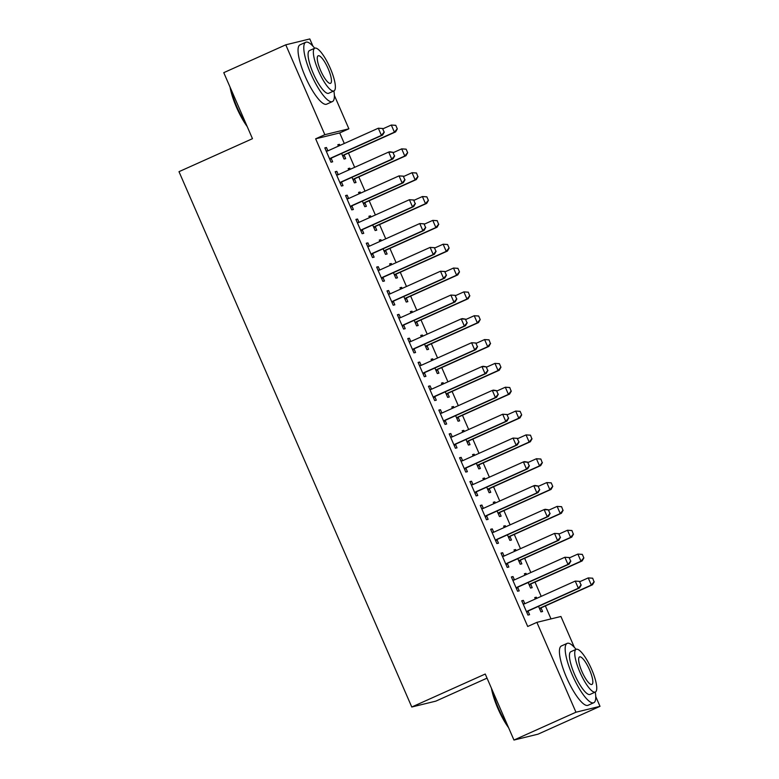 <?xml version="1.0" encoding="UTF-8"?>
<svg xmlns="http://www.w3.org/2000/svg" width="779" height="779" viewBox="0 0 779 779"><rect width="100%" height="100%" fill="white"/><g stroke="black" fill="none" stroke-linecap="round" stroke-linejoin="round"><path stroke-width="1.17" d="M551.006 618.906L545.368 605.935M541.201 596.363L535.007 582.098M530.84 572.526L524.637 558.261M520.479 548.689L514.276 534.433M510.109 524.851L503.916 510.596M499.748 501.014L493.545 486.758M489.387 477.186L483.184 462.921M479.017 453.349L472.824 439.083M468.656 429.511L462.453 415.256M458.295 405.674L452.093 391.418M447.925 381.837L441.732 367.581M437.564 358.009L431.362 343.743M427.204 334.172L421.001 319.906M416.833 310.334L410.64 296.078M406.472 286.497L400.27 272.241M396.112 262.669L389.909 248.404M385.741 238.832L379.548 224.566M375.381 214.994L369.178 200.729M365.02 191.157L358.817 176.901M354.649 167.319L348.456 153.064M344.289 143.492L339.702 132.936L348.885 128.808L324.843 134.689L285.766 44.822L309.808 38.95L312.963 46.204M595.74 696.543L600.005 706.339L575.954 712.22L536.887 622.353L560.929 616.481L574.347 647.33M575.954 712.22L513.955 740.05L538.007 734.178L600.005 706.339M487.041 678.139L435.821 701.139L411.77 707.011L178.995 171.672L252.474 138.681L223.768 72.661L285.766 44.822M334.366 95.418L348.885 128.808M524.491 574.045L525.991 573.373L524.374 573.763L524.978 575.155M525.991 573.373L526.477 574.483M530.733 584.26L532.213 587.668L530.587 588.067L528.172 582.507M511.491 577.22L513.001 576.548L511.375 576.947L517.587 591.242L519.213 590.852L517.733 587.444M513.001 576.548L514.442 579.878M503.76 526.37L505.269 525.698L503.643 526.098L504.247 527.49M505.269 525.698L505.746 526.808M510.002 536.595L511.482 540.003L509.865 540.402L507.441 534.842M490.77 529.554L492.27 528.873L490.643 529.272L496.866 543.576L498.492 543.177L497.002 539.769M492.27 528.873L493.72 532.203L491.997 532.388M483.038 478.705L484.538 478.033L482.912 478.423L483.516 479.815M484.538 478.033L485.025 479.143M489.28 488.92L490.76 492.328L489.134 492.727L486.719 487.167M470.039 481.88L471.538 481.208L469.922 481.607L476.135 495.902L477.761 495.502L476.281 492.104M471.538 481.208L472.989 484.538L471.266 484.713M462.307 431.03L463.807 430.359L462.19 430.758L462.794 432.141M463.807 430.359L464.294 431.469M468.549 441.255L470.029 444.663L468.403 445.052L465.988 439.492M449.308 434.205L450.817 433.533L449.191 433.932L455.403 448.237L457.03 447.837L455.549 444.429M450.817 433.533L452.258 436.863M441.576 383.365L443.085 382.684L441.459 383.083L442.063 384.475M443.085 382.684L443.563 383.804M447.818 393.58L449.298 396.988L447.682 397.387L445.257 391.827M428.586 386.54L430.086 385.868L428.46 386.257L434.682 400.562L436.308 400.163L434.818 396.754M430.086 385.868L431.537 389.188M420.855 335.691L422.354 335.019L420.728 335.418L421.332 336.801M422.354 335.019L422.841 336.129M427.096 345.915L428.577 349.313L426.95 349.713L424.536 344.152M407.855 338.865L409.355 338.193L407.738 338.592L413.951 352.887L415.577 352.498L414.097 349.089M409.355 338.193L410.806 341.523L409.082 341.699M400.124 288.026L401.633 287.344L400.007 287.743L400.61 289.136M401.633 287.344L402.11 288.454M406.365 298.24L407.845 301.648L406.219 302.048L403.804 296.487M387.124 291.2L388.633 290.518L387.007 290.918L393.22 305.222L394.846 304.823L393.366 301.415M388.633 290.518L390.075 293.849L388.361 294.034M379.392 240.351L380.902 239.679L379.276 240.068L379.879 241.461M380.902 239.679L381.379 240.789M385.634 250.565L387.114 253.973L385.498 254.373L383.073 248.813M366.403 243.525L367.902 242.853L366.276 243.252L372.498 257.547L374.124 257.148L372.644 253.75M367.902 242.853L369.353 246.183M358.671 192.676L360.171 192.004L358.544 192.403L359.148 193.796M360.171 192.004L360.658 193.114M364.913 202.9L366.393 206.308L364.767 206.698L362.352 201.138M345.672 195.86L347.171 195.178L345.555 195.578L351.767 209.882L353.393 209.483L351.913 206.075M347.171 195.178L348.622 198.509M337.94 145.011L339.449 144.329L337.823 144.728L338.427 146.121M339.449 144.329L339.926 145.449M344.182 155.225L345.662 158.634L344.036 159.033L341.621 153.473M324.94 148.185L326.45 147.513L324.824 147.903L331.036 162.207L332.662 161.808L331.182 158.4M326.45 147.513L327.891 150.844L326.177 151.019M339.702 132.936L315.651 138.808L527.704 626.482L536.887 622.353M335.311 172.023L336.81 171.341L335.184 171.74L341.406 186.045L343.033 185.645L341.553 182.237M336.81 171.341L338.261 174.671L336.538 174.856M348.301 168.848L349.81 168.167L348.184 168.566L348.788 169.958M349.81 168.167L350.287 169.277M354.542 179.063L356.022 182.471L354.406 182.87L351.981 177.31M356.032 219.688L357.542 219.016L355.915 219.415L362.128 233.71L363.754 233.32L362.274 229.912M357.542 219.016L358.983 222.346M369.032 216.513L370.541 215.841L368.915 216.241L369.519 217.623M370.541 215.841L371.018 216.952M375.274 226.738L376.754 230.136L375.127 230.535L372.713 224.975M376.763 267.363L378.263 266.691L376.647 267.08L382.859 281.385L384.485 280.985L383.005 277.577M378.263 266.691L379.714 270.021L377.99 270.196M389.763 264.188L391.262 263.506L389.636 263.906L390.24 265.298M391.262 263.506L391.749 264.626M396.005 274.403L397.485 277.811L395.859 278.21L393.444 272.65M397.494 315.037L398.994 314.356L397.368 314.755L403.59 329.059L405.216 328.66L403.736 325.252M398.994 314.356L400.445 317.686L398.721 317.861M410.484 311.853L411.994 311.181L410.367 311.581L410.971 312.963M411.994 311.181L412.471 312.291M416.726 322.078L418.206 325.486L416.59 325.875L414.165 320.315M418.216 362.702L419.725 362.031L418.099 362.43L424.312 376.724L425.938 376.325L424.458 372.927M419.725 362.031L421.166 365.361M431.215 359.528L432.715 358.856L431.099 359.246L431.702 360.638M432.715 358.856L433.202 359.966M437.457 369.743L438.937 373.151L437.311 373.55L434.896 367.99M438.947 410.377L440.447 409.696L438.83 410.095L445.043 424.399L446.669 424L445.189 420.592M440.447 409.696L441.897 413.026M451.947 407.193L453.446 406.521L451.82 406.92L452.424 408.313M453.446 406.521L453.933 407.631M458.188 417.417L459.668 420.826L458.042 421.225L455.627 415.665M459.678 458.042L461.178 457.37L459.552 457.77L465.774 472.064L467.4 471.675L465.91 468.267M461.178 457.37L462.629 460.701L460.905 460.876M472.668 454.868L474.177 454.196L472.551 454.595L473.155 455.978M474.177 454.196L474.654 455.306M478.91 465.092L480.39 468.491L478.773 468.89L476.349 463.33M480.4 505.717L481.909 505.045L480.283 505.435L486.495 519.739L488.121 519.34L486.641 515.932M481.909 505.045L483.35 508.366L481.636 508.551M493.399 502.543L494.899 501.861L493.282 502.26L493.886 503.653M494.899 501.861L495.386 502.981M499.641 512.757L501.121 516.165L499.495 516.565L497.08 511.005M501.131 553.382L502.63 552.71L501.014 553.109L507.226 567.414L508.853 567.015L507.372 563.606M502.63 552.71L504.081 556.04M514.13 550.208L515.63 549.536L514.004 549.935L514.607 551.318M515.63 549.536L516.117 550.646M520.372 560.432L521.852 563.84L520.226 564.23L517.811 558.67M521.862 601.057L523.361 600.385L521.735 600.775L527.958 615.079L529.584 614.68L528.094 611.272M523.361 600.385L524.812 603.715M534.852 597.883L536.361 597.211L534.735 597.6L535.339 598.993M536.361 597.211L536.838 598.321M541.093 608.097L542.574 611.505L540.957 611.904L538.532 606.344M315.651 138.808L324.843 134.689M513.955 740.05L485.249 674.03L411.77 707.011M384.125 132.118L382.567 128.545L384.125 132.118L381.428 135.361L382.596 135.079L332.078 157.757A2.6 2.512 -103.7 0 0 331.426 158.176L329.897 159.578M326.245 151.175L327.053 151.087A2.6 2.512 -103.7 0 0 327.803 150.892L378.312 128.214L381.428 135.361L330.909 158.04A2.6 2.512 -103.7 0 0 330.257 158.468L329.653 159.013M382.567 128.545L378.312 128.214L382.762 128.496M382.596 135.079L384.32 132.07M342.896 156.404L344.425 155.002A2.6 2.512 76.3 0 1 345.078 154.583L395.596 131.904L394.417 132.187L391.311 125.039L382.898 128.817M395.566 125.361L391.311 125.039L395.761 125.312L397.309 128.895L395.761 125.312M342.653 155.839L343.257 155.294A2.6 2.512 76.3 0 1 343.909 154.865L394.417 132.187L397.115 128.944M397.309 128.895L395.596 131.904M394.486 155.956L392.928 152.372L394.486 155.956L391.788 159.198L392.957 158.916L342.439 181.595A2.6 2.512 -103.7 0 0 341.796 182.013L340.257 183.406M336.606 175.012L337.414 174.924A2.6 2.512 -103.7 0 0 338.164 174.73L388.682 152.051L391.788 159.198L341.27 181.877A2.6 2.512 -103.7 0 0 340.627 182.305L340.014 182.851M392.928 152.372L388.682 152.051L389.851 151.759L393.122 152.324M392.957 158.916L394.68 155.907M404.846 179.783L403.298 176.21L404.846 179.783L402.149 183.036L403.327 182.744L352.809 205.422A2.6 2.512 -103.7 0 0 352.157 205.851L350.628 207.243M346.967 198.849L347.785 198.762A2.6 2.512 -103.7 0 0 348.525 198.557L399.043 175.879L402.149 183.036L351.631 205.714A2.6 2.512 -103.7 0 0 350.988 206.133L350.384 206.688M403.298 176.21L399.043 175.879L403.493 176.161M346.898 198.684L348.641 198.509M403.327 182.744L405.041 179.735M353.257 180.231L354.796 178.839A2.6 2.512 76.3 0 1 355.438 178.41L405.956 155.732L404.788 156.024L401.682 148.867L393.259 152.645M405.927 149.198L401.682 148.867L406.122 149.149L407.68 152.723L406.122 149.149M353.014 179.676L353.617 179.121A2.6 2.512 76.3 0 1 354.27 178.703L404.788 156.024L407.485 152.772M407.68 152.723L405.956 155.732M363.618 204.069L365.156 202.676A2.6 2.512 76.3 0 1 365.799 202.248L416.317 179.569L415.149 179.861L412.042 172.704L403.629 176.482M416.288 173.035L412.042 172.704L416.483 172.987L417.846 176.609L416.483 172.987M363.374 203.514L363.988 202.959A2.6 2.512 76.3 0 1 364.63 202.54L415.149 179.861L417.846 176.609M418.041 176.56L416.317 179.569M247.225 126.597A31.744 8.033 -114.2 0 1 236.524 107.366A31.744 8.033 -114.2 0 1 230.048 87.112M230.954 89.176A32.523 8.228 65.8 0 0 237.02 107.103A32.523 8.228 65.8 0 0 246.213 124.27M314.706 48.22A32.523 8.228 65.8 0 0 305.767 42.261A32.523 8.228 65.8 0 0 310.957 73.908A32.523 8.228 65.8 0 0 332.399 101.591A32.523 8.228 65.8 0 0 333.889 90.948M305.767 42.261L300.022 44.831A32.523 8.228 65.8 0 0 305.222 76.488A32.523 8.228 65.8 0 0 326.664 104.172L332.399 101.591M333.957 90.919L328.67 93.285A23.419 5.93 -114.2 0 1 313.236 73.353A23.419 5.93 -114.2 0 1 309.497 50.567L314.774 48.191A23.419 5.93 65.8 0 0 318.514 70.986A23.419 5.93 65.8 0 0 333.957 90.919A23.419 5.93 65.8 0 0 330.218 68.124A23.419 5.93 65.8 0 0 314.774 48.191M328.134 68.63A15.093 3.817 65.8 0 0 318.183 55.786A15.093 3.817 65.8 0 0 320.597 70.48A15.093 3.817 65.8 0 0 330.549 83.324A15.093 3.817 65.8 0 0 328.134 68.63M508.599 727.722A31.744 8.033 -114.2 0 1 497.908 708.491A31.744 8.033 -114.2 0 1 491.432 688.237M492.328 690.301A32.523 8.228 65.8 0 0 498.404 708.238A32.523 8.228 65.8 0 0 507.587 725.405M576.08 649.355A32.523 8.228 65.8 0 0 567.141 643.386A32.523 8.228 65.8 0 0 572.341 675.042A32.523 8.228 65.8 0 0 593.783 702.726A32.523 8.228 65.8 0 0 595.263 692.073M567.141 643.386L561.406 645.966A32.523 8.228 65.8 0 0 566.596 677.613A32.523 8.228 65.8 0 0 588.038 705.297L593.783 702.726M595.331 692.044L590.054 694.42A23.419 5.93 -114.2 0 1 574.61 674.487A23.419 5.93 -114.2 0 1 570.871 651.692L576.158 649.326A23.419 5.93 65.8 0 0 579.897 672.111A23.419 5.93 65.8 0 0 595.331 692.044A23.419 5.93 65.8 0 0 591.592 669.258A23.419 5.93 65.8 0 0 576.158 649.326M589.518 669.765A15.093 3.817 65.8 0 0 579.566 656.921A15.093 3.817 65.8 0 0 581.971 671.605A15.093 3.817 65.8 0 0 591.923 684.449A15.093 3.817 65.8 0 0 589.518 669.765M415.207 203.621L413.659 200.047L415.207 203.621L412.519 206.873L413.688 206.581L363.17 229.26A2.6 2.512 -103.7 0 0 362.517 229.688L360.989 231.081M357.337 222.677L358.145 222.599A2.6 2.512 -103.7 0 0 358.895 222.395L409.403 199.716L412.519 206.873L362.001 229.552A2.6 2.512 -103.7 0 0 361.349 229.971L360.745 230.526M413.659 200.047L409.403 199.716L413.853 199.999M357.269 222.521L359.012 222.346M413.688 206.581L415.411 203.572M425.577 227.458L424.019 223.885L425.577 227.458L422.88 230.701L424.049 230.418L373.531 253.097A2.6 2.512 -103.7 0 0 372.888 253.526L371.349 254.918M367.698 246.515L368.506 246.437A2.6 2.512 -103.7 0 0 369.256 246.232L419.774 223.554L422.88 230.701L372.362 253.379A2.6 2.512 -103.7 0 0 371.719 253.808L371.106 254.363M424.019 223.885L419.774 223.554L424.214 223.836M367.63 246.359L369.373 246.174M424.049 230.418L425.772 227.41M373.988 227.906L375.517 226.514A2.6 2.512 76.3 0 1 376.169 226.085L426.688 203.407L425.509 203.689L422.403 196.542L413.99 200.32M426.658 196.873L422.403 196.542L426.853 196.824L428.401 200.398L426.853 196.824M373.745 227.351L374.348 226.796A2.6 2.512 76.3 0 1 375.001 226.368L425.509 203.689L428.207 200.446M428.401 200.398L426.688 203.407M384.349 251.744L385.887 250.341A2.6 2.512 76.3 0 1 386.53 249.923L437.048 227.244L435.88 227.526L432.773 220.379L424.351 224.157M437.019 220.71L432.773 220.379L437.214 220.661L438.577 224.284L437.214 220.661M384.105 251.179L384.709 250.634A2.6 2.512 76.3 0 1 385.362 250.205L435.88 227.526L438.577 224.284M438.772 224.235L437.048 227.244M435.938 251.296L434.39 247.722L435.938 251.296L433.241 254.538L434.409 254.256L383.901 276.934A2.6 2.512 -103.7 0 0 383.249 277.353L381.72 278.755M378.058 270.352L378.876 270.264A2.6 2.512 -103.7 0 0 379.616 270.07L430.135 247.391L433.241 254.538L382.723 277.217A2.6 2.512 -103.7 0 0 382.08 277.645L381.476 278.191M434.39 247.722L430.135 247.391L434.585 247.673M434.409 254.256L436.133 251.247M394.71 275.571L396.248 274.179A2.6 2.512 76.3 0 1 396.891 273.76L447.409 251.081L446.24 251.364L443.134 244.217L434.721 247.985M447.38 244.538L443.134 244.217L447.574 244.489L449.132 248.073L447.574 244.489M394.466 275.016L395.08 274.471A2.6 2.512 76.3 0 1 395.722 274.042L446.24 251.364L448.938 248.112M449.132 248.073L447.409 251.081M446.299 275.123L444.751 271.55L446.299 275.123L443.611 278.376L444.78 278.093L394.262 300.772A2.6 2.512 -103.7 0 0 393.609 301.191L392.08 302.583M388.429 294.189L389.237 294.102A2.6 2.512 -103.7 0 0 389.987 293.907L440.495 271.228L443.611 278.376L393.093 301.054A2.6 2.512 -103.7 0 0 392.441 301.483L391.837 302.028M444.751 271.55L440.495 271.228L444.945 271.501M444.78 278.093L446.503 275.084M405.08 299.409L406.609 298.016A2.6 2.512 76.3 0 1 407.261 297.588L457.779 274.909L456.601 275.201L453.495 268.044L445.082 271.822M457.75 268.375L453.495 268.044L457.945 268.327L459.493 271.9L457.945 268.327M404.837 298.854L405.44 298.299A2.6 2.512 76.3 0 1 406.093 297.88L456.601 275.201L459.298 271.949M459.493 271.9L457.779 274.909M456.669 298.961L455.111 295.387L456.669 298.961L453.972 302.213L455.14 301.921L404.622 324.6A2.6 2.512 -103.7 0 0 403.98 325.028L402.441 326.42M398.79 318.027L399.598 317.939A2.6 2.512 -103.7 0 0 400.348 317.735L450.866 295.056L453.972 302.213L403.454 324.892A2.6 2.512 -103.7 0 0 402.811 325.31L402.198 325.865M455.111 295.387L450.866 295.056L455.306 295.338M455.14 301.921L456.864 298.912M467.03 322.798L465.472 319.224L467.03 322.798L464.333 326.041L465.501 325.758L414.993 348.437A2.6 2.512 -103.7 0 0 414.34 348.865L412.812 350.258M409.15 341.854L409.968 341.777A2.6 2.512 -103.7 0 0 410.708 341.572L461.226 318.893L464.333 326.041L413.815 348.729A2.6 2.512 -103.7 0 0 413.172 349.148L412.568 349.703M465.472 319.224L461.226 318.893L462.395 318.611L465.676 319.176M465.501 325.758L467.225 322.749M477.391 346.636L475.842 343.062L477.391 346.636L474.703 349.878L475.872 349.596L425.353 372.274A2.6 2.512 -103.7 0 0 424.701 372.703L423.172 374.095M419.521 365.692L420.329 365.614A2.6 2.512 -103.7 0 0 421.069 365.409L471.587 342.731L474.703 349.878L424.185 372.557A2.6 2.512 -103.7 0 0 423.533 372.985L422.929 373.54M475.842 343.062L471.587 342.731L476.037 343.013M419.453 365.536L421.196 365.351M475.872 349.596L477.585 346.587M487.761 370.473L486.203 366.89L487.761 370.473L485.064 373.716L486.232 373.433L435.714 396.112A2.6 2.512 -103.7 0 0 435.072 396.53L433.533 397.933M429.881 389.529L430.69 389.442A2.6 2.512 -103.7 0 0 431.439 389.247L481.958 366.568L485.064 373.716L434.546 396.394A2.6 2.512 -103.7 0 0 433.903 396.823L433.29 397.368M486.203 366.89L481.958 366.568L483.126 366.276L486.398 366.851M429.813 389.373L431.556 389.188M486.232 373.433L487.956 370.424M498.122 394.301L496.564 390.727L498.122 394.301L495.425 397.553L496.593 397.271L446.085 419.949A2.6 2.512 -103.7 0 0 445.432 420.368L443.903 421.76M440.242 413.367L441.06 413.279A2.6 2.512 -103.7 0 0 441.8 413.084L492.318 390.406L495.425 397.553L444.906 420.232A2.6 2.512 -103.7 0 0 444.264 420.65L443.66 421.205M496.564 390.727L492.318 390.406L493.487 390.113L496.768 390.678M440.174 413.211L441.917 413.026M496.593 397.271L498.317 394.262M508.483 418.138L506.934 414.564L508.483 418.138L505.795 421.39L506.963 421.098L456.445 443.777A2.6 2.512 -103.7 0 0 455.793 444.205L454.264 445.598M450.613 437.204L451.421 437.116A2.6 2.512 -103.7 0 0 452.161 436.912L502.679 414.233L505.795 421.39L455.277 444.069A2.6 2.512 -103.7 0 0 454.624 444.488L454.021 445.043M506.934 414.564L502.679 414.233L507.129 414.516M450.544 437.038L452.287 436.863M506.963 421.098L508.677 418.089M518.853 441.975L517.295 438.402L518.853 441.975L516.156 445.218L517.324 444.936L466.806 467.614A2.6 2.512 -103.7 0 0 466.163 468.043L464.625 469.435M460.973 461.032L461.781 460.954A2.6 2.512 -103.7 0 0 462.531 460.749L513.049 438.071L516.156 445.218L465.638 467.897A2.6 2.512 -103.7 0 0 464.995 468.325L464.381 468.88M517.295 438.402L513.049 438.071L517.49 438.353M517.324 444.936L519.048 441.927M529.214 465.813L527.656 462.239L529.214 465.813L526.516 469.055L527.685 468.773L477.176 491.452A2.6 2.512 -103.7 0 0 476.524 491.87L474.995 493.273M471.334 484.869L472.152 484.781A2.6 2.512 -103.7 0 0 472.892 484.587L523.41 461.908L526.516 469.055L475.998 491.734A2.6 2.512 -103.7 0 0 475.356 492.162L474.752 492.718M527.656 462.239L523.41 461.908L524.579 461.626L527.86 462.19M527.685 468.773L529.408 465.764M539.574 489.65L538.026 486.067L539.574 489.65L536.887 492.893L538.055 492.61L487.537 515.289A2.6 2.512 -103.7 0 0 486.885 515.708L485.356 517.11M481.704 508.706L482.513 508.619A2.6 2.512 -103.7 0 0 483.253 508.424L533.771 485.745L536.887 492.893L486.369 515.571A2.6 2.512 -103.7 0 0 485.716 516L485.113 516.545M538.026 486.067L533.771 485.745L534.949 485.453L538.221 486.028M538.055 492.61L539.769 489.601M415.441 323.246L416.979 321.854A2.6 2.512 76.3 0 1 417.622 321.425L468.14 298.747L466.972 299.039L463.865 291.882L455.442 295.66M468.111 292.213L463.865 291.882L468.306 292.164L469.669 295.786L468.306 292.164M415.197 322.691L415.801 322.136A2.6 2.512 76.3 0 1 416.453 321.717L466.972 299.039L469.669 295.786M469.864 295.738L468.14 298.747M425.801 347.083L427.34 345.691A2.6 2.512 76.3 0 1 427.983 345.263L478.501 322.584L477.332 322.866L474.226 315.719L465.813 319.497M478.472 316.05L474.226 315.719L478.666 316.001L480.224 319.575L478.666 316.001M425.558 346.528L426.171 345.973A2.6 2.512 76.3 0 1 426.814 345.545L477.332 322.866L480.03 319.624M480.224 319.575L478.501 322.584M436.172 370.921L437.701 369.519A2.6 2.512 76.3 0 1 438.353 369.1L488.871 346.421L487.693 346.704L484.587 339.556L476.173 343.335M488.842 339.878L484.587 339.556L489.037 339.839L490.39 343.461L489.037 339.839M435.928 370.356L436.532 369.811A2.6 2.512 76.3 0 1 437.185 369.382L487.693 346.704L490.39 343.461M490.585 343.412L488.871 346.421M446.533 394.749L448.071 393.356A2.6 2.512 76.3 0 1 448.714 392.937L499.232 370.259L498.063 370.541L494.957 363.394L486.534 367.162M499.203 363.715L494.957 363.394L499.397 363.666L500.955 367.25L499.397 363.666M446.289 394.193L446.893 393.638A2.6 2.512 76.3 0 1 447.545 393.22L498.063 370.541L500.761 367.289M500.955 367.25L499.232 370.259M456.893 418.586L458.432 417.193A2.6 2.512 76.3 0 1 459.074 416.765L509.593 394.086L508.424 394.378L505.318 387.221L496.905 391M509.563 387.553L505.318 387.221L509.758 387.504L511.121 391.126L509.758 387.504M456.65 418.031L457.263 417.476A2.6 2.512 76.3 0 1 457.906 417.057L508.424 394.378L511.121 391.126M511.316 391.077L509.593 394.086M467.264 442.423L468.792 441.031A2.6 2.512 76.3 0 1 469.445 440.602L519.963 417.924L518.785 418.206L515.679 411.059L507.265 414.837M519.934 411.39L515.679 411.059L520.129 411.341L521.677 414.915L520.129 411.341M467.02 441.868L467.624 441.313A2.6 2.512 76.3 0 1 468.276 440.885L518.785 418.206L521.482 414.964M521.677 414.915L519.963 417.924M477.624 466.261L479.163 464.868A2.6 2.512 76.3 0 1 479.806 464.44L530.324 441.761L529.155 442.044L526.039 434.896L517.626 438.674M530.295 435.227L526.039 434.896L530.489 435.179L531.853 438.801L530.489 435.179M477.381 465.706L477.985 465.151A2.6 2.512 76.3 0 1 478.637 464.722L529.155 442.044L531.853 438.801M532.047 438.752L530.324 441.761M487.985 490.098L489.524 488.696A2.6 2.512 76.3 0 1 490.166 488.277L540.684 465.599L539.516 465.881L536.41 458.734L527.996 462.512M540.655 459.055L536.41 458.734L540.85 459.016L542.213 462.638L540.85 459.016M487.742 489.533L488.355 488.988A2.6 2.512 76.3 0 1 488.998 488.56L539.516 465.881L542.213 462.638M542.408 462.59L540.684 465.599M498.356 513.926L499.884 512.533A2.6 2.512 76.3 0 1 500.537 512.105L551.055 489.426L549.877 489.718L546.77 482.571L538.357 486.339M551.026 482.892L546.77 482.571L551.22 482.844L552.769 486.427L551.22 482.844M498.112 513.371L498.716 512.816A2.6 2.512 76.3 0 1 499.368 512.397L549.877 489.718L552.574 486.466M552.769 486.427L551.055 489.426M549.945 513.478L548.387 509.904L549.945 513.478L547.248 516.73L548.416 516.438L497.898 539.117A2.6 2.512 -103.7 0 0 497.255 539.545L495.717 540.938M492.065 532.544L492.873 532.456A2.6 2.512 -103.7 0 0 493.623 532.261L544.141 509.583L547.248 516.73L496.729 539.409A2.6 2.512 -103.7 0 0 496.087 539.828L495.473 540.383M548.387 509.904L544.141 509.583L545.31 509.291L548.582 509.856M548.416 516.438L550.14 513.439M508.716 537.763L510.255 536.371A2.6 2.512 76.3 0 1 510.897 535.942L561.416 513.264L560.247 513.556L557.131 506.399L548.718 510.177M561.386 506.73L557.131 506.399L561.581 506.681L562.944 510.303L561.581 506.681M508.473 537.208L509.076 536.653A2.6 2.512 76.3 0 1 509.729 536.234L560.247 513.556L562.944 510.303M563.139 510.255L561.416 513.264M560.305 537.315L558.747 533.742L560.305 537.315L557.608 540.568L558.777 540.275L508.268 562.954A2.6 2.512 -103.7 0 0 507.616 563.383L506.087 564.775M502.426 556.381L503.244 556.294A2.6 2.512 -103.7 0 0 503.984 556.089L554.502 533.411L557.608 540.568L507.09 563.246A2.6 2.512 -103.7 0 0 506.447 563.665L505.844 564.22M558.747 533.742L554.502 533.411L558.942 533.693M502.358 556.216L504.101 556.04M558.777 540.275L560.5 537.267M519.077 561.601L520.615 560.208A2.6 2.512 76.3 0 1 521.258 559.78L571.776 537.101L570.608 537.383L567.501 530.236L559.088 534.014M571.747 530.567L567.501 530.236L571.942 530.518L573.305 534.141L571.942 530.518M518.833 561.046L519.447 560.49A2.6 2.512 76.3 0 1 520.09 560.062L570.608 537.383L573.305 534.141M573.5 534.092L571.776 537.101M570.666 561.153L569.118 557.579L570.666 561.153L567.979 564.395L569.147 564.113L518.629 586.791A2.6 2.512 -103.7 0 0 517.977 587.22L516.448 588.612M512.796 580.209L513.604 580.131A2.6 2.512 -103.7 0 0 514.344 579.927L564.863 557.248L567.979 564.395L517.46 587.074A2.6 2.512 -103.7 0 0 516.808 587.502L516.204 588.057M569.118 557.579L564.863 557.248L569.313 557.53M512.728 580.053L514.471 579.878M569.147 564.113L570.861 561.104M529.447 585.438L530.976 584.036A2.6 2.512 76.3 0 1 531.629 583.617L582.147 560.938L580.968 561.221L577.862 554.073L569.449 557.852M582.117 554.405L577.862 554.073L582.312 554.356L583.861 557.93L582.312 554.356M529.204 584.883L529.808 584.328A2.6 2.512 76.3 0 1 530.46 583.899L580.968 561.221L583.666 557.978M583.861 557.93L582.147 560.938M581.037 584.99L579.479 581.416L581.037 584.99L578.339 588.233L579.508 587.95L528.99 610.629A2.6 2.512 -103.7 0 0 528.347 611.048L526.808 612.45M523.157 604.046L523.965 603.959A2.6 2.512 -103.7 0 0 524.715 603.764L575.233 581.085L578.339 588.233L527.821 610.911A2.6 2.512 -103.7 0 0 527.179 611.34L526.565 611.895M579.479 581.416L575.233 581.085L579.673 581.368M523.089 603.891L524.832 603.706M579.508 587.95L581.231 584.941M539.808 609.275L541.347 607.873A2.6 2.512 76.3 0 1 541.989 607.454L592.507 584.776L591.339 585.058L588.223 577.911L579.81 581.689M592.478 578.232L588.223 577.911L592.673 578.193L594.036 581.816L592.673 578.193M539.565 608.711L540.168 608.165A2.6 2.512 76.3 0 1 540.821 607.737L591.339 585.058L594.036 581.816M594.231 581.767L592.507 584.776M330.257 158.468L331.426 158.176M330.909 158.04L332.078 157.757M327.053 151.087L327.696 150.931M345.078 154.583L343.909 154.865M344.425 155.002L343.257 155.294M340.627 182.305L341.796 182.013M341.27 181.877L342.439 181.595M337.414 174.924L338.057 174.769M350.988 206.133L352.157 205.851M351.631 205.714L352.809 205.422M347.785 198.762L348.427 198.606M355.438 178.41L354.27 178.703M354.796 178.839L353.617 179.121M365.799 202.248L364.63 202.54M365.156 202.676L363.988 202.959M361.349 229.971L362.517 229.688M362.001 229.552L363.17 229.26M358.145 222.599L358.788 222.443M371.719 253.808L372.888 253.526M372.362 253.379L373.531 253.097M368.506 246.437L369.149 246.271M376.169 226.085L375.001 226.368M375.517 226.514L374.348 226.796M386.53 249.923L385.362 250.205M385.887 250.341L384.709 250.634M382.08 277.645L383.249 277.353M382.723 277.217L383.901 276.934M378.876 270.264L379.519 270.109M396.891 273.76L395.722 274.042M396.248 274.179L395.08 274.471M392.441 301.483L393.609 301.191M393.093 301.054L394.262 300.772M389.237 294.102L389.88 293.946M407.261 297.588L406.093 297.88M406.609 298.016L405.44 298.299M402.811 325.31L403.98 325.028M403.454 324.892L404.622 324.6M399.598 317.939L400.24 317.783M413.172 349.148L414.34 348.865M413.815 348.729L414.993 348.437M409.968 341.777L410.611 341.621M423.533 372.985L424.701 372.703M424.185 372.557L425.353 372.274M420.329 365.614L420.972 365.448M433.903 396.823L435.072 396.53M434.546 396.394L435.714 396.112M430.69 389.442L431.332 389.286M444.264 420.65L445.432 420.368M444.906 420.232L446.085 419.949M441.06 413.279L441.703 413.123M454.624 444.488L455.793 444.205M455.277 444.069L456.445 443.777M451.421 437.116L452.063 436.961M464.995 468.325L466.163 468.043M465.638 467.897L466.806 467.614M461.781 460.954L462.424 460.798M475.356 492.162L476.524 491.87M475.998 491.734L477.176 491.452M472.152 484.781L472.795 484.626M485.716 516L486.885 515.708M486.369 515.571L487.537 515.289M482.513 508.619L483.155 508.463M417.622 321.425L416.453 321.717M416.979 321.854L415.801 322.136M427.983 345.263L426.814 345.545M427.34 345.691L426.171 345.973M438.353 369.1L437.185 369.382M437.701 369.519L436.532 369.811M448.714 392.937L447.545 393.22M448.071 393.356L446.893 393.638M459.074 416.765L457.906 417.057M458.432 417.193L457.263 417.476M469.445 440.602L468.276 440.885M468.792 441.031L467.624 441.313M479.806 464.44L478.637 464.722M479.163 464.868L477.985 465.151M490.166 488.277L488.998 488.56M489.524 488.696L488.355 488.988M500.537 512.105L499.368 512.397M499.884 512.533L498.716 512.816M496.087 539.828L497.255 539.545M496.729 539.409L497.898 539.117M492.873 532.456L493.516 532.3M510.897 535.942L509.729 536.234M510.255 536.371L509.076 536.653M506.447 563.665L507.616 563.383M507.09 563.246L508.268 562.954M503.244 556.294L503.886 556.138M521.258 559.78L520.09 560.062M520.615 560.208L519.447 560.49M516.808 587.502L517.977 587.22M517.46 587.074L518.629 586.791M513.604 580.131L514.247 579.975M531.629 583.617L530.46 583.899M530.976 584.036L529.808 584.328M527.179 611.34L528.347 611.048M527.821 610.911L528.99 610.629M523.965 603.959L524.608 603.803M541.989 607.454L540.821 607.737M541.347 607.873L540.168 608.165"/></g></svg>
